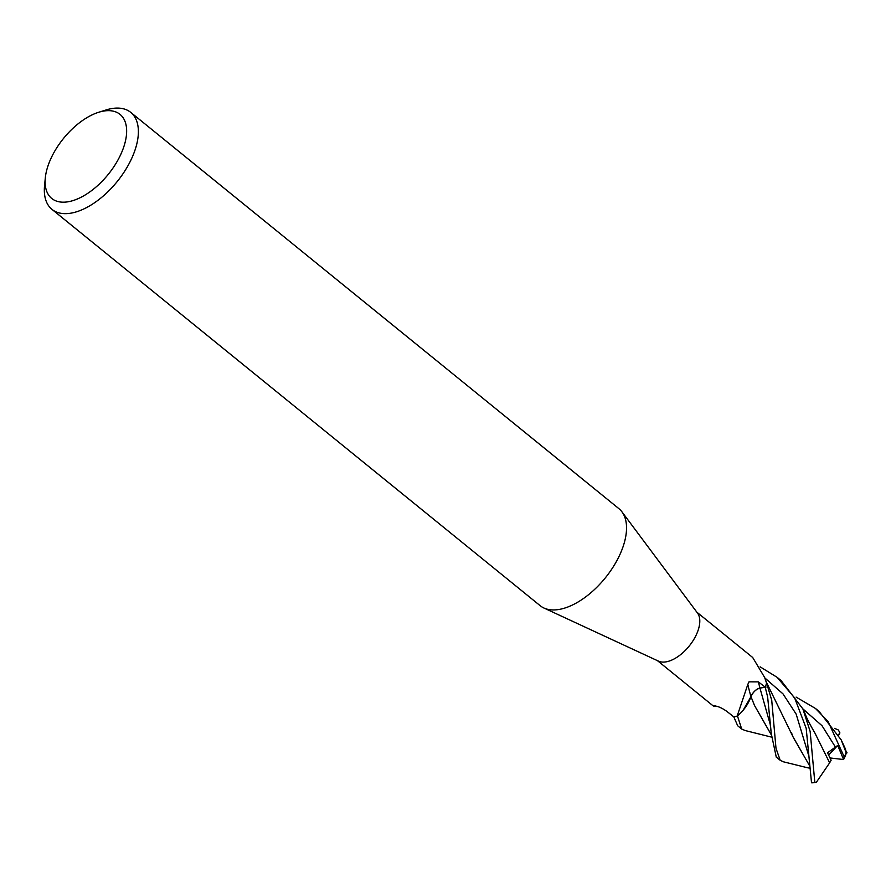 <?xml version="1.0" encoding="UTF-8"?>
<svg xmlns="http://www.w3.org/2000/svg" width="891" height="891" viewBox="0 0 891 891"><rect width="100%" height="100%" fill="white"/><g stroke="black" fill="none" stroke-linecap="round" stroke-linejoin="round"><path stroke-width="1.34" d="M98.589 112.299L106.04 109.972A62.481 33.112 129.1 0 1 130.732 112.377L618.889 508.65A62.481 33.112 129.1 0 1 621.951 511.846L697.508 613.053A31.241 16.55 129.1 0 1 694.768 637.811A31.241 16.55 129.1 0 1 658.471 661.133L543.9 608.007A62.481 33.112 129.1 0 1 540.135 605.657L51.979 209.385A62.481 33.112 129.1 0 1 44.55 185.707L45.307 177.944A54.151 28.69 129.1 0 1 53.828 152.773A54.151 28.69 129.1 0 1 98.589 112.299A54.151 28.69 129.1 0 1 117.913 160.079A54.151 28.69 129.1 0 1 70.701 201.232A54.151 28.69 129.1 0 1 45.307 177.944M750.946 696.606A528.864 137.671 47.4 0 1 747.816 684.444L748.997 681.838L758.375 681.871L765.213 687.184L759.978 688.064A8.977 4.756 -50.9 0 0 750.946 696.606A24.859 13.176 129.1 0 1 737.581 715.818A4.221 2.239 -50.9 0 0 737.269 716.008A31.241 16.55 129.1 0 1 733.805 716.887L737.703 725.797L741.702 729.05L737.447 715.896M766.572 683.096L764.645 677.494L766.327 682.049A24.859 13.176 129.1 0 1 766.572 682.807A4.221 2.239 -50.9 0 0 766.572 683.096A31.241 16.55 129.1 0 1 765.213 687.184M764.645 677.494L752.706 657.513L696.829 612.15M621.951 511.846A62.481 33.112 129.1 0 1 616.483 561.363A62.481 33.112 129.1 0 1 543.9 608.007M130.732 112.377A62.481 33.112 129.1 0 1 128.326 165.091A62.481 33.112 129.1 0 1 51.979 209.385M766.572 682.807A525.868 497.534 -77.9 0 1 766.204 681.827M737.581 715.818A525.868 136.891 47.4 0 1 737.425 715.284L747.816 684.444M737.269 716.008L737.425 715.284M657.447 660.654L713.323 706.017L714.582 705.939C718.001 706.218 722.111 708.044 726.889 711.419L733.805 716.887M783.49 761.816L780.204 760.313L775.994 748.284L771.729 700.281L766.594 683.018A31.241 16.55 129.1 0 1 765.202 687.217L767.641 696.974L771.305 733.794L776.273 757.116M760.146 666.858L777.075 677.294L794.605 697.842L806.177 728.248L811.523 782.799A31.241 16.55 129.1 0 0 814.831 782.543L810.153 731.478L802.88 708.913L781.051 680.524M834.589 728.37L838.398 730.007L839.912 732.925L838.498 734.685M796.097 697.085L815.488 708.479L828.107 721.543L844.256 756.994L843.565 759.5L837.696 745.455L827.55 752.784L831.114 760.29L829.632 762.819M845.069 748.228L841.215 739.898L846.183 752.706A31.241 16.55 129.1 0 1 844.256 756.994M841.215 739.898L818.974 711.308M845.225 748.585L846.45 752.594L845.381 755.88A29.158 15.448 129.1 0 1 843.588 759.488A29.158 15.448 129.1 0 1 843.565 759.533L830.022 757.951M847.063 752.85L845.759 752.995M809.897 768.165L807.558 767.764M809.83 766.182L793.113 737.013L766.126 681.648M809.83 766.104L793.313 737.525M792.299 734.93L791.386 732.502M802.88 708.924C805.965 714.571 804.473 715.117 814.964 733.126L829.644 762.841L816.468 782.12L814.831 782.554M750.946 696.695C753.073 692.062 756.08 689.211 759.956 688.119L766.06 687.061M771.35 734.863L754.554 705.549L752.294 699.869M771.35 734.941L754.543 705.561L750.89 696.439M743.228 710.149L751.024 696.539M745.143 730.52L741.691 729.05M837.696 745.455L828.652 755.056M737.336 715.985A31.241 16.55 129.1 0 1 733.783 716.899M839.912 732.925L838.732 735.12M759.978 688.064A526.403 137.025 47.4 0 1 758.375 681.871M809.808 765.581L808.905 756.247L796.142 714.07L783.011 693.9L764.779 677.873M835.58 747.326L822.025 725.72L802.836 708.835M771.305 733.794L770.225 724.405L759.956 688.119M715.506 705.962L713.958 706.162M777.075 677.294L781.073 680.546M815.989 708.88L819.586 711.798M807.847 767.842L783.278 761.772M771.461 737.102L744.82 730.453M776.117 756.982L780.015 760.146"/></g></svg>
